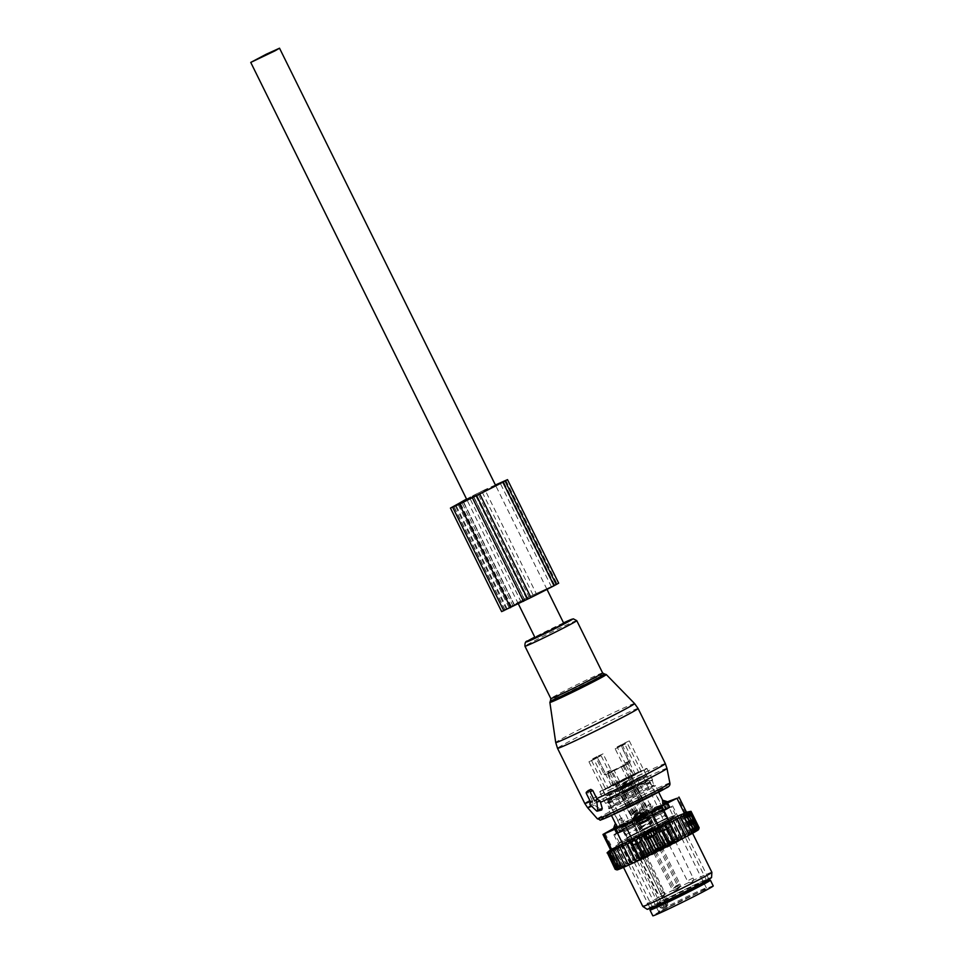 <?xml version="1.0" encoding="UTF-8"?>
<svg xmlns="http://www.w3.org/2000/svg" width="964" height="964" viewBox="0 0 964 964"><rect width="100%" height="100%" fill="white"/><g stroke="black" fill="none" stroke-linecap="round" stroke-linejoin="round"><path stroke-width="0.72" stroke-dasharray="4.82 3.62" d="M590.305 801.47A44.934 1.338 -26.3 0 0 592.33 800.578L592.92 804.145L601.681 809.989M592.294 801.301L590.824 802.518L592.294 801.301M592.33 800.578L588.341 792.492L588.534 790.384M590.944 802.747L592.631 801.156M652.266 852.357L663.22 846.97L652.266 852.357L649.844 847.489L660.798 842.078L649.856 847.464M659.039 849.139L654.568 851.236L659.039 849.139M612.417 771.501L610.525 772.501A1.289 0.988 65.7 0 0 610.525 772.501A1.289 0.988 65.7 0 1 609.079 771.803L601.126 755.704L593.932 759.487L608.139 788.239A26.317 0.783 -26.3 0 0 633.011 776.092A26.317 0.783 -26.3 0 0 635.553 774.791L627.034 778.635L621.346 767.127L612.417 771.501L618.105 783.009L615.888 784.286L627.034 778.635M624.78 764.645A1.289 0.988 65.7 0 0 625.082 763.03L617.117 746.931L629.311 740.894A26.317 0.783 -26.3 0 0 624.323 743.148L638.529 771.911A26.317 0.783 -26.3 0 0 613.67 784.057A26.317 0.783 -26.3 0 0 611.128 785.359L596.909 756.595L603.066 753.824L611.031 769.935A1.289 0.819 -117.7 0 0 612.345 770.742L627.877 763.38C625.202 764.814 624.973 765.03 627.19 764.054L622.961 766.392A1.289 0.819 -117.7 0 0 622.985 766.38L621.346 767.127M627.877 763.38C625.202 764.814 624.973 765.03 627.19 764.054L632.866 775.562L644.012 769.911L633.565 774.887L627.877 763.38M621.997 829.353L634.649 823.099L621.997 829.353L602.669 790.239L613.803 784.588L608.115 773.08L606.501 773.815A1.289 0.819 -117.7 0 1 605.187 772.995L597.222 756.897L591.065 759.668L605.284 788.432A26.317 0.783 -26.3 0 0 599.741 791.733A26.317 0.783 -26.3 0 0 603.151 790.492L613.104 785.262L607.416 773.755C610.104 772.333 610.332 772.104 608.115 773.08C610.332 772.104 610.104 772.333 607.416 773.755L605.537 774.755A1.289 0.988 65.7 0 0 605.537 774.755L610.525 772.501L605.488 774.767A1.289 0.988 65.7 0 1 604.091 774.056L609.079 771.803M612.839 771.092L623.985 765.44L612.839 771.092M651.242 815.098L663.34 809.025L651.242 815.098M602.669 790.239L613.104 785.262M638.951 821.34L647.88 817.147L638.951 821.34M651.375 836.993L646.916 839.09L651.375 836.993M657.918 850.224L653.447 852.321L657.918 850.224M647.892 838.427L655.399 834.896L647.892 838.427M648.001 828.004L640.494 831.534L648.001 828.004M643.518 829.847L651.423 826.124L643.518 829.847M643.844 819.328L635.939 823.039L643.844 819.328M633.963 844.958L640.024 841.921L633.963 844.958M640.506 858.189L646.555 855.152L640.506 858.189M641.711 841.006L631.528 846.115L641.711 841.006M627.733 837.33L637.915 832.221L627.733 837.33M637.71 832.245L626.974 837.632L637.71 832.245M623.202 828.835L633.938 823.461L623.202 828.835M668.426 827.931L662.376 830.968L668.426 827.931M674.969 841.162L668.92 844.199L674.969 841.162M660.689 831.884L670.86 826.775L660.689 831.884M666.136 818.303L655.954 823.413L666.136 818.303M656.159 823.389L666.883 818.002L656.159 823.389M662.135 809.531L651.399 814.917L662.135 809.531M667.172 838.68L642.675 851.345L667.172 838.68L669.594 843.572L666.076 845.621L668.932 844.524L645.085 856.237L669.594 843.572M653.616 834.824L649.146 836.933L653.616 834.824M660.147 848.055L655.689 850.152L660.147 848.055M654.496 834.463L646.989 837.993L654.496 834.463M666.413 904.762L665.582 906.546L667.618 905.461L668.98 903.292L646.229 857.273L646.579 855.719L643.783 857.225A1.289 0.819 -117.7 0 0 643.627 858.695L645.024 857.972A1.289 0.819 -117.7 0 1 645.205 856.478L643.807 857.213A1.289 0.819 -117.7 0 0 643.783 857.225A1.289 1.289 0 0 0 643.229 858.936L666.413 904.762L665.425 906.63A26.643 0.795 153.7 0 1 661.762 908.281L660.123 907.594L637.385 861.575L637.831 859.912L639.216 859.177A1.289 0.819 -117.7 0 1 640.53 859.996L663.28 906.003L667.763 903.991A1.289 0.819 62.3 0 1 667.582 905.473L664.594 906.823A1.289 0.819 -117.7 0 1 663.28 906.003L661.882 906.738L639.144 860.719A1.289 0.819 -117.7 0 0 637.831 859.912A25.353 0.747 -26.3 0 1 648.423 853.514L634.698 861.069L634.42 862.623A26.643 0.795 -26.3 0 0 637.385 861.575L646.229 857.273L645.024 857.972L667.763 903.991L666.377 904.714A1.289 0.819 62.3 0 1 666.196 906.208L667.582 905.473M650.23 825.835L642.735 829.365L650.23 825.835M650.351 825.787L642.446 829.51L650.351 825.787M646.085 817.159L638.18 820.882L646.085 817.159M713.252 885.94A33.704 1 -26.3 0 0 670.655 905.967A33.704 1 -26.3 0 0 652.821 915.8M646.386 817.038L637.457 821.232L646.386 817.038M603.066 753.824L597.222 756.897M593.932 759.487A26.317 0.783 -26.3 0 1 588.932 761.729L596.126 757.957L604.091 774.056M596.126 757.957L601.126 755.704M707.359 881.216A33.704 1 -26.3 0 0 667.811 900.207A33.704 1 -26.3 0 0 652.652 908.257M638.529 771.911L618.129 782.117L619.647 781.515L613.96 770.019M628.986 761.837L621.021 745.738L615.177 748.799L623.142 764.91A1.289 0.819 -117.7 0 1 622.985 766.38L628.829 763.319A1.289 0.819 -117.7 0 0 628.986 761.837L623.142 764.91M622.117 744.678L630.082 760.777A1.289 0.988 65.7 0 1 629.769 762.391M618.105 783.009L608.139 788.239M611.128 785.359L619.647 781.515M596.909 756.595A26.317 0.783 -26.3 0 0 591.065 759.668M613.803 784.588L605.284 788.432M588.932 761.729L603.151 790.492M617.117 746.931L624.323 743.148M615.177 748.799L621.334 746.028L635.553 774.791M621.334 746.028A26.317 0.783 -26.3 0 0 627.178 742.967L641.385 771.718A26.317 0.783 -26.3 0 0 646.928 768.416A26.317 0.783 -26.3 0 0 643.53 769.658L633.565 774.887M621.021 745.738L627.178 742.967M632.866 775.562L641.385 771.718M629.311 740.894L643.53 769.658M619.358 795.553A26.317 0.783 -26.3 0 0 605.428 803.241A26.317 0.783 -26.3 0 0 638.686 787.6A26.317 0.783 -26.3 0 0 652.616 779.912A26.317 0.783 -26.3 0 0 619.358 795.553M658.581 824.401A30.173 0.892 -26.3 0 0 674.547 815.604A30.173 0.892 -26.3 0 0 636.421 833.523A30.173 0.892 -26.3 0 0 620.455 842.331A30.173 0.892 -26.3 0 0 658.581 824.401M635.987 833.703A31.354 0.928 -26.3 0 0 619.394 842.861A31.354 0.928 -26.3 0 0 659.027 824.232A31.354 0.928 -26.3 0 0 675.619 815.074A31.354 0.928 -26.3 0 0 635.987 833.703M648.398 816.87L650.76 815.797L647.916 810.049L645.555 811.122L648.398 816.87L639.277 821.436A26.317 0.783 -26.3 0 0 633.565 824.316A26.317 0.783 -26.3 0 0 620.876 831.101L618.213 832.51L615.369 826.751A5.133 3.35 62.2 0 1 615.707 823.316L615.478 823.545A5.133 4.001 65.8 0 0 615.466 823.557L618.032 825.353L613.815 827.642M622.202 801.313A26.317 0.783 -26.3 0 0 608.272 808.989A26.317 0.783 -26.3 0 0 641.53 793.348A26.317 0.783 -26.3 0 0 655.46 785.672A26.317 0.783 -26.3 0 0 622.202 801.313L608.658 808.663L608.85 807.278A25.04 0.747 -26.3 0 0 640.494 792.396A25.04 0.747 -26.3 0 0 653.737 785.094A25.04 0.747 -26.3 0 0 622.105 799.963A25.04 0.747 -26.3 0 0 608.85 807.278L607.151 803.819A25.04 0.747 -26.3 0 0 638.795 788.95A25.04 0.747 -26.3 0 0 652.038 781.635A25.04 0.747 -26.3 0 0 620.394 796.517A25.04 0.747 -26.3 0 0 607.151 803.819L605.922 803.133C602.126 805.073 622.407 796.071 638.674 787.612L652.23 780.25L653.737 785.094L654.966 785.768C658.761 783.84 638.481 792.842 622.214 801.301M635.818 819.231L638.072 823.81L635.722 824.883L633.481 820.352M638.072 823.81L644.458 820.677L642.193 816.11M644.458 820.677L647.193 819.243L644.964 814.725M666.968 801.53L663.654 802.952L662.666 800.277A5.133 4.001 -114.2 0 1 665.919 801.94L668.763 807.687L669.811 807.278L667.57 802.723M647.193 819.243A26.317 0.783 -26.3 0 0 652.905 816.363A26.317 0.783 -26.3 0 0 665.606 809.579L669.811 807.278M620.876 831.101L618.032 825.353M618.213 832.51L616.659 833.402L617.707 832.98L615.514 828.534M617.707 832.98L619.973 831.968L617.84 827.642M631.721 825.076A31.354 0.928 -26.3 0 0 615.128 834.234A31.354 0.928 -26.3 0 0 654.761 815.604A31.354 0.928 -26.3 0 0 671.354 806.446A31.354 0.928 -26.3 0 0 631.721 825.076M665.606 809.579L663.437 805.193M619.973 831.968A26.317 0.783 -26.3 0 0 635.722 824.883M668.763 807.687L666.498 808.712L663.654 802.952M666.498 808.712A26.317 0.783 -26.3 0 0 650.76 815.797M645.555 811.122L636.433 815.689L639.445 810.845L642.349 809.423A5.133 3.892 -114.3 0 1 645.555 811.122M647.916 810.049L642.349 809.423M639.277 821.436L636.433 815.689M645.265 818.123L636.336 822.316L645.265 818.123M640.373 820.135L648.278 816.412L640.373 820.135M649.23 826.871L641.325 830.594L649.23 826.871M644.747 828.715L652.254 825.184L644.747 828.715M653.375 835.547L645.88 839.078L653.375 835.547M649.905 836.981L654.363 834.884L649.905 836.981M636.855 815.677L635.698 814.942L634.914 811.977L637.71 812.965L636.855 815.677L634.228 817.05L632.276 815.628L632.288 813.363L634.698 814.544L634.228 817.05M633.252 788.54L621.298 794.493L633.252 788.54M638.746 815.833L641.867 814.387L638.746 815.833M630.974 783.949L619.021 789.89L630.974 783.949M628.13 778.189L616.177 784.142L628.13 778.189M621.31 781.442L617.804 783.346L620.479 785.13L626.431 782.19L626.636 778.972L623.13 780.864C616.948 783.853 616.333 784.045 621.31 781.442L626.636 778.972M643.301 835.896L652.977 831.089L643.301 835.896M652.592 829.088L641.771 834.475L652.592 829.088M652.026 829.377L642.349 834.197L652.026 829.377M639.602 828.425L649.29 823.605L639.602 828.425M648.603 820.328L637.216 825.991L648.603 820.328M647.76 820.75L638.084 825.57L647.76 820.75M652.315 807.555L651.158 806.82L650.375 803.856L653.17 804.844L652.315 807.555L649.7 808.929L647.736 807.507L647.76 805.241L650.17 806.422L649.7 808.929M648.712 780.418L636.758 786.371L648.712 780.418M654.207 807.712L657.327 806.266L654.207 807.712M646.434 775.815L634.481 781.768L646.434 775.815M643.591 770.067L631.637 776.02L643.591 770.067M636.77 773.321L633.264 775.225L635.939 776.996L641.891 774.056L642.096 770.851L638.59 772.742C632.408 775.731 631.806 775.924 636.77 773.321L642.096 770.851M658.761 827.775L668.45 822.955L658.761 827.775M668.052 820.966L657.231 826.353L668.052 820.966M667.486 821.256L657.809 826.076L667.486 821.256M655.074 820.304L664.75 815.484L655.074 820.304M664.063 812.206L652.676 817.87L664.063 812.206M663.22 812.628L653.544 817.436L663.22 812.628M639.096 813.508L637.939 812.785L637.156 809.82L639.951 810.796L639.096 813.508L636.469 814.893L634.505 813.471L634.529 811.194L636.939 812.375L636.469 814.893M635.493 786.383L623.527 792.336L635.493 786.383M640.976 813.676L644.109 812.23L640.976 813.676M633.215 781.78L621.262 787.733L633.215 781.78M630.372 776.032L618.418 781.985L630.372 776.032M623.551 779.286L620.045 781.177L622.72 782.961L628.661 780.021L628.877 776.815L625.371 778.707C619.189 781.696 618.575 781.888 623.551 779.286L628.877 776.815M645.543 833.74L655.219 828.919L645.543 833.74M654.821 826.931L644.012 832.318L654.821 826.931M654.255 827.208L644.579 832.028L654.255 827.208M641.843 826.256L651.519 821.436L641.843 826.256M650.845 818.159L639.457 823.834L650.845 818.159M650.001 818.581L640.313 823.401L650.001 818.581M623.636 821.629L622.467 820.906L621.696 817.942L624.479 818.918L623.636 821.629L621.009 823.015L619.045 821.593L619.069 819.316L621.479 820.497L621.009 823.015M620.021 794.505L608.067 800.457L620.021 794.505M625.516 821.798L628.636 820.352L625.516 821.798M617.755 789.902L605.79 795.854L617.755 789.902M614.912 784.154L602.946 790.106L614.912 784.154M608.079 787.407L604.573 789.299L607.248 791.083L613.2 788.142L613.405 784.937L609.899 786.829C603.717 789.817 603.115 790.01 608.079 787.407L613.405 784.937M630.07 841.861L639.759 837.041L630.07 841.861M639.361 835.053L628.54 840.439L639.361 835.053M638.795 835.33L629.118 840.15L638.795 835.33M626.383 834.378L636.059 829.558L626.383 834.378M635.372 826.281L623.997 831.956L635.372 826.281M634.529 826.702L624.853 831.522L634.529 826.702M637.975 814.592L636.818 813.869L636.035 810.893L638.831 811.881L637.975 814.592L635.348 815.966L633.396 814.556L633.408 812.278L635.818 813.459L635.348 815.966M634.372 787.468L622.407 793.42L634.372 787.468M639.867 814.761L642.988 813.303L639.867 814.761M632.095 782.864L620.141 788.817L632.095 782.864M629.251 777.105L617.297 783.057L629.251 777.105M622.431 780.37L618.924 782.262L621.599 784.045L627.552 781.105L627.757 777.9L624.25 779.78C618.069 782.78 617.454 782.973 622.431 780.37L627.757 777.9M644.422 834.824L654.098 830.004L644.422 834.824M653.7 828.016L642.892 833.402L653.7 828.016M653.146 828.293L643.458 833.113L653.146 828.293M640.723 827.341L650.399 822.521L640.723 827.341M649.724 819.243L638.337 824.907L649.724 819.243M648.88 819.665L639.204 824.485L648.88 819.665M616.526 848.212L625.371 866.576M626.19 864.286A45.573 1.35 153.7 0 1 627.805 863.431L625.781 862.985L626.046 864.443L622.816 864.588L623.069 866.058L620.334 865.961L620.575 867.431L618.346 867.106L618.563 868.552L616.852 867.986L616.852 868.998L615.165 869.299L616.177 869.636L607.645 852.381M623.069 866.058L614.128 847.971L620.479 844.392L621.093 844.777L624.154 842.44L633.167 860.659L631.312 861.563A45.573 1.35 153.7 0 0 629.637 862.455L627.805 863.431M633.167 860.659L633.372 860.491A45.573 1.35 153.7 0 1 635.071 859.611L637.312 858.454A45.573 1.35 153.7 0 1 639.132 857.514L641.506 856.297A45.573 1.35 153.7 0 1 643.434 855.321L645.928 854.056A45.573 1.35 153.7 0 1 647.929 853.056L650.507 851.766A45.573 1.35 153.7 0 1 652.556 850.742L650.784 850.14L642.675 833.74L640.482 834.101L637.951 836.113L646.049 852.513L645.928 854.056M649.531 829.606L658.533 847.826L659.882 847.115A45.573 1.35 153.7 0 1 661.943 846.091L663.075 845.597L654.074 827.377L652.327 828.968L644.988 831.848L653.99 850.067L652.556 850.742M653.99 850.067L655.171 849.429A45.573 1.35 153.7 0 1 657.243 848.404L655.604 847.754L647.495 831.342M658.533 847.826L657.243 848.404M663.075 845.597L664.558 844.826A45.573 1.35 153.7 0 1 666.594 843.825L665.232 843.018L657.123 826.618L654.074 827.377M688.031 811.989L696.924 829.968L698.008 827.992L698.237 829.45L689.911 811.592L677.812 816.11L678.282 816.58L658.533 825.208L667.534 843.428L666.594 843.825M667.534 843.428L669.136 842.596A45.573 1.35 153.7 0 1 671.113 841.644L669.908 840.753L661.81 824.353M696.924 829.968L697.02 829.859A45.573 1.35 153.7 0 0 695.996 830.257L695.237 830.558A45.573 1.35 153.7 0 0 694.08 831.04L692.923 831.534A45.573 1.35 153.7 0 0 691.622 832.101L690.104 832.776A45.573 1.35 153.7 0 0 688.67 833.414L686.886 834.221A45.573 1.35 153.7 0 0 685.392 834.908L683.404 835.824A45.573 1.35 153.7 0 0 681.753 836.595L679.584 837.62A45.573 1.35 153.7 0 0 677.8 838.451L675.463 839.56A45.573 1.35 153.7 0 0 673.571 840.463L671.113 841.644M697.37 829.739A45.573 1.35 153.7 0 1 698.599 829.522M613.731 849.501L622.551 867.817M611.441 850.573L620.238 868.793M609.67 851.405L618.454 869.48M616.912 869.889A45.573 1.35 153.7 0 1 620.117 867.66M620.671 867.335A45.573 1.35 153.7 0 1 622.166 866.491M623.202 865.913A45.573 1.35 153.7 0 1 623.503 865.744A45.573 1.35 153.7 0 1 624.732 865.082M686.657 836.089A38.512 1.145 153.7 0 1 648.145 855.634A38.512 1.145 153.7 0 1 623.214 866.744A38.512 1.145 153.7 0 1 628.817 863.262A38.512 1.145 153.7 0 1 667.329 843.717A38.512 1.145 153.7 0 1 692.26 832.607A38.512 1.145 153.7 0 1 686.657 836.089M629.637 862.455L629.203 861.177L631.312 861.563M621.093 844.777L629.203 861.177M624.154 842.44L633.372 860.491M635.071 859.611L632.986 859.189M636.891 858.731L627.877 840.512L624.877 842.789M627.877 840.512L628.986 840.668L637.312 858.454M639.132 857.514L637.096 857.068M640.879 856.671L631.878 838.451L628.986 840.668M631.878 838.451L633.36 838.427L641.506 856.297M643.434 855.321L641.47 854.839M645.109 854.526L636.095 836.306L633.36 838.427M636.095 836.306L637.951 836.113M647.929 853.056L646.049 852.513M640.482 834.101L649.495 852.321M650.507 851.766L650.784 850.14M655.171 849.429L655.604 847.754M652.327 828.968L660.436 845.368L659.882 847.115M661.943 846.091L660.436 845.368M664.558 844.826L665.232 843.018M669.136 842.596L669.908 840.753M673.571 840.463L674.426 838.584L675.463 839.56M677.8 838.451L678.716 836.559L679.584 837.62M681.753 836.595L682.717 834.679L683.404 835.824M685.392 834.908L686.38 832.98L686.886 834.221M688.67 833.414L689.658 831.498L690.104 832.776M691.622 832.101L692.501 830.245L692.923 831.534M695.237 830.558L694.851 829.233L694.08 831.04M697.02 829.859L696.683 828.486L695.996 830.257M698.237 829.45L699.165 827.751M690.742 811.411L698.828 827.751M690.296 811.495L698.828 828.763M608.404 852.019L617.213 869.853M607.368 852.513L615.839 868.648M616.852 868.998L608.32 851.73L616.852 867.986M618.563 868.552L609.754 850.718L618.346 867.106M667.148 801.879L630.396 819.641L637.831 834.691L673.824 817.231L686.476 812.206M667.823 808.796A32.74 0.976 153.7 0 1 635.083 825.401A32.74 0.976 153.7 0 1 613.887 834.848A32.74 0.976 153.7 0 1 618.647 831.884A32.74 0.976 153.7 0 1 651.399 815.267A32.74 0.976 153.7 0 1 672.583 805.832A32.74 0.976 153.7 0 1 667.823 808.796M626.901 829.185L616.394 833.535L630.372 825.823L670.076 807.145L626.901 829.185L624.624 824.582M703.925 881.843A32.74 0.976 153.7 0 1 671.185 898.46A32.74 0.976 153.7 0 1 649.989 907.895A32.74 0.976 153.7 0 1 654.761 904.943A32.74 0.976 153.7 0 1 687.501 888.326A32.74 0.976 153.7 0 1 708.697 878.891A32.74 0.976 153.7 0 1 703.925 881.843M647.157 909.317A35.921 1.06 153.7 0 1 652.363 906.064A35.921 1.06 153.7 0 1 688.561 887.699A35.921 1.06 153.7 0 1 711.553 877.493M616.719 833.294L614.357 828.751M614.454 828.691L618.093 826.51L620.37 831.113M622.057 830.197L619.78 825.594L618.093 826.51M619.78 825.594L628.106 821.22L630.372 825.823M633.071 824.449L630.793 819.846L628.106 821.22M630.793 819.846L641.554 814.46L643.832 819.063M646.796 817.605L644.53 813.001L641.554 814.46M644.53 813.001L654.845 808.037L657.123 812.64M659.581 811.495L657.303 806.892L654.845 808.037M657.303 806.892L664.425 803.687L666.702 808.278M667.98 807.748L665.702 803.145L664.425 803.687M665.702 803.145L667.51 802.614M630.396 819.641L614.092 828.197M637.831 834.691L627.444 839.993L620.009 824.955M711.878 872.3A38.512 1.145 -26.3 0 0 686.946 883.398A38.512 1.145 -26.3 0 0 648.423 902.943A38.512 1.145 -26.3 0 0 642.819 906.425M686.549 812.363L685.284 812.459L677.849 797.421M627.444 839.993L619.141 843.705L611.513 849.091M609.754 850.718L608.754 851.586M689.911 811.592L698.008 827.992M658.533 825.208L657.123 826.618M644.988 831.848L642.675 833.74M617.671 846.585L625.781 862.985M617.068 846.271L626.046 864.443M614.719 848.187L622.816 864.588M614.128 847.971L612.224 849.561L620.334 865.961M612.224 849.561L620.575 867.431M611.682 849.453L610.236 850.694M619.659 846.802L628.661 865.021M688.585 812.086L696.683 828.486M686.163 812.616L695.092 830.703M686.742 812.833L694.851 829.233M683.789 813.532L692.767 831.691M684.404 813.833L692.501 830.245M680.946 814.713L689.947 832.932M681.548 815.098L689.658 831.498M677.812 816.11L686.814 834.33M678.282 816.58L686.38 832.98M674.535 817.605L683.536 835.824M674.619 818.279L682.717 834.679M670.92 819.292L679.933 837.511M670.607 820.147L678.716 836.559M667.016 821.135L676.029 839.355M666.329 822.184L674.426 838.584M662.871 823.111L671.872 841.331M620.479 844.392L629.48 862.599M558.686 583.172L524.151 599.186A46.537 1.386 -26.3 0 0 510.86 606.549L501.617 611.61M524.151 599.186L472.987 495.653A46.537 1.386 -26.3 0 0 466.564 499.075M472.987 495.653L484.904 489.724L536.08 593.27M502.847 482L553.963 585.437L554.662 585.16L551.468 586.883A42.042 1.253 -26.3 0 1 527.947 598.837L514.186 605.043A42.042 1.253 -26.3 0 1 526.778 598.017L528.959 596.861L477.783 493.327L475.601 494.472A42.042 1.253 -26.3 0 0 466.672 499.304M524.862 600.439L505.064 609.911L524.994 600.391L473.698 496.93M495.4 485L484.904 489.724M495.496 485.181L477.783 493.327M553.963 585.437L528.959 596.861M563.807 623.407L535.032 637.626M634.589 703.563A43.995 1.301 -26.3 0 0 601.813 718.349A43.995 1.301 -26.3 0 0 558.289 740.75A43.995 1.301 -26.3 0 0 555.722 742.545M638.084 708.492A44.934 1.338 -26.3 0 0 604.789 723.482A44.934 1.338 -26.3 0 0 560.144 746.461A44.934 1.338 -26.3 0 0 557.517 748.305M549.878 702.419A31.451 0.928 153.7 0 1 551.709 701.129A31.451 0.928 153.7 0 1 582.834 685.115A31.451 0.928 153.7 0 1 606.272 674.547M604.464 673.981A30.221 0.892 -26.3 0 0 581.003 684.681A30.221 0.892 -26.3 0 0 552.203 699.527A30.221 0.892 -26.3 0 0 550.516 700.635M665.341 763.645A44.934 1.338 -26.3 0 0 632.047 778.647A44.934 1.338 -26.3 0 0 587.401 801.614A44.934 1.338 -26.3 0 0 584.774 803.458M602.608 672.944A28.884 0.856 -26.3 0 0 581.208 682.584A28.884 0.856 -26.3 0 0 552.505 697.358A28.884 0.856 -26.3 0 0 550.818 698.539M666.968 768.416A44.272 1.313 -26.3 0 0 634.3 783.105A44.272 1.313 -26.3 0 0 590.161 805.82A44.272 1.313 -26.3 0 0 587.582 807.651M576.761 620.647A28.884 0.856 -26.3 0 0 555.36 630.287A28.884 0.856 -26.3 0 0 526.657 645.049A28.884 0.856 -26.3 0 0 524.97 646.241M669.884 783.057A40.416 1.193 -26.3 0 0 640.084 796.469A40.416 1.193 -26.3 0 0 599.789 817.195A40.416 1.193 -26.3 0 0 597.439 818.87M563.542 622.877A25.63 0.759 -26.3 0 0 534.779 637.096L563.542 622.877M665.979 788.082A37.307 1.109 -26.3 0 0 646.591 796.059A37.307 1.109 -26.3 0 0 603.44 818.087M591.643 806.253A44.272 1.313 -26.3 0 0 594.186 805.157M596.427 810.82L599.982 809.483M590.426 805.097L592.92 804.145M586.389 793.541L588.341 792.492M612.345 770.742L606.501 773.815M646.82 849.368L649.242 854.261M662.063 841.897L664.473 846.79M665.991 839.837L668.401 844.717M663.81 840.198L666.232 845.091M648.579 847.669L651.001 852.562M644.651 849.742L647.073 854.622M643.458 850.887L645.88 855.779M645.205 856.478L639.216 859.177M664.594 906.823L663.208 907.558A1.289 0.819 62.3 0 1 661.882 906.738L660.123 907.594M643.627 858.695L665.967 904.943L643.627 858.695M643.675 858.743L643.807 857.213A25.353 0.747 -26.3 0 0 667.052 845.838A25.353 0.747 -26.3 0 0 678.475 839.09A25.353 0.747 -26.3 0 0 648.423 853.514L680.367 838.391L682.187 839.017A26.643 0.795 -26.3 0 0 648.519 854.851A26.643 0.795 -26.3 0 0 634.42 862.623L658.593 911.522A26.643 0.795 -26.3 0 0 692.26 895.689A26.643 0.795 -26.3 0 0 706.347 887.916A26.643 0.795 -26.3 0 0 672.679 903.75A26.643 0.795 -26.3 0 0 658.593 911.522L658.4 912.896L672.8 905.088C688.73 896.833 709.576 887.338 707.564 888.603L706.347 887.916L682.187 839.017A26.643 0.795 -26.3 0 1 668.088 846.802A26.643 0.795 -26.3 0 1 643.675 858.743M663.208 907.558L661.762 908.281M665.425 906.63L666.196 906.208M672.776 905.088A27.92 0.831 -26.3 0 0 660.195 912.522A27.92 0.831 -26.3 0 0 693.297 896.653A27.92 0.831 -26.3 0 0 705.877 889.218A27.92 0.831 -26.3 0 0 672.776 905.088M611.031 769.935L605.187 772.995M628.576 777.141L622.889 765.633M625.082 763.03L630.082 760.777M703.853 882.867A31.451 0.928 -26.3 0 0 668.642 899.87A31.451 0.928 -26.3 0 0 652.471 908.618M706.672 880.602A30.173 0.892 -26.3 0 0 668.546 898.532A30.173 0.892 -26.3 0 0 652.58 907.329L620.455 842.331M668.269 808.169L666.028 803.651M642.024 820.003L639.18 814.243A5.133 3.205 62.3 0 1 639.445 810.845M646.326 815.002L634.372 820.954L646.326 815.002M632.685 788.829L621.985 794.191L632.685 788.829M622.262 793.336L631.938 788.516L622.262 793.336M620.563 789.89L630.239 785.07L620.563 789.89M619.707 789.588L630.408 784.226L619.707 789.588M677.632 886.157L671.932 888.989L677.632 886.157M653.182 836.692L647.483 839.524L653.182 836.692M653.459 835.836L646.699 839.222L653.459 835.836M654.303 835.414L645.856 839.644L654.303 835.414M645.012 839.355L654.689 834.535L645.012 839.355M636.192 821.521L645.868 816.701L636.192 821.521M635.348 821.232L646.049 815.857L635.348 821.232M624.696 784.925L621.575 786.371L624.696 784.925M634.83 813.194L620.479 785.13L626.431 782.19L641.867 814.387L640.048 817.219L636.686 816.954L635.698 814.942M661.786 806.88L649.832 812.833L661.786 806.88M648.145 780.707L637.445 786.07L648.145 780.707M637.722 785.214L647.41 780.394L637.722 785.214M636.023 781.756L645.699 776.948L636.023 781.756M635.18 781.467L645.88 776.104L635.18 781.467M693.092 878.035L687.392 880.867L693.092 878.035M668.642 828.57L662.955 831.402L668.642 828.57M668.92 827.715L662.16 831.101L668.92 827.715M669.763 827.281L661.316 831.522L669.763 827.281M660.473 831.233L670.149 826.413L660.473 831.233M651.664 813.399L661.34 808.579L651.664 813.399M650.808 813.11L661.509 807.736L650.808 813.11M640.156 776.803L637.035 778.249L640.156 776.803M650.302 805.073L635.939 776.996L641.891 774.056L657.327 806.266L655.508 809.097L652.158 808.832L651.158 806.82M648.567 812.845L636.614 818.798L648.567 812.845M634.927 786.66L624.226 792.034L634.927 786.66M624.503 791.167L634.179 786.359L624.503 791.167M622.792 787.721L632.48 782.901L622.792 787.721M621.949 787.431L632.649 782.057L621.949 787.431M679.861 884L674.173 886.832L679.861 884M655.412 834.523L649.724 837.355L655.412 834.523M655.701 833.667L648.941 837.053L655.701 833.667M656.544 833.245L648.097 837.487L656.544 833.245M647.242 837.186L656.918 832.366L647.242 837.186M638.433 819.352L648.109 814.544L638.433 819.352M637.59 819.063L648.29 813.7L637.59 819.063M626.937 782.756L623.816 784.202L626.937 782.756M637.071 811.037L622.72 782.961L628.661 780.021L644.109 812.23M633.095 820.966L621.141 826.919L633.095 820.966M619.466 794.782L608.766 800.156L619.466 794.782M609.043 799.289L618.719 794.481L609.043 799.289M607.332 795.842L617.008 791.022L607.332 795.842M606.489 795.553L617.189 790.179L606.489 795.553M664.401 892.122L658.713 894.954L664.401 892.122M639.951 842.644L634.264 845.488L639.951 842.644M640.229 841.789L633.469 845.175L640.229 841.789M641.072 841.367L632.625 845.609L641.072 841.367M631.781 845.308L641.458 840.488L631.781 845.308M622.973 827.474L632.649 822.666L622.973 827.474M622.117 827.184L632.818 821.822L622.117 827.184M611.477 790.878L608.344 792.324L611.477 790.878M621.611 819.159L607.248 791.083L613.2 788.142L628.636 820.352L626.817 823.184L623.467 822.907L622.467 820.906M647.447 813.917L635.493 819.87L647.447 813.917M633.806 787.745L623.106 793.107L633.806 787.745M623.383 792.251L633.059 787.431L623.383 792.251M621.684 788.805L631.36 783.985L621.684 788.805M620.828 788.504L631.528 783.142L620.828 788.504M678.752 885.073L673.053 887.904L678.752 885.073M654.303 835.607L648.603 838.439L654.303 835.607M654.58 834.752L647.82 838.138L654.58 834.752M655.424 834.33L646.977 838.56L655.424 834.33M646.121 838.27L655.809 833.45L646.121 838.27M637.312 820.436L646.989 815.616L637.312 820.436M636.469 820.147L647.169 814.785L636.469 820.147M625.817 783.84L622.696 785.286L625.817 783.84M635.951 812.122L621.599 784.045L627.552 781.105L642.988 813.303L641.168 816.146L637.807 815.869L636.818 813.869M656.894 806.639L664.329 821.677M666.389 802.193L673.824 817.231M619.78 832.39L617.502 827.799M618.49 832.932L616.225 828.329M614.213 828.919L616.49 833.523M667.739 802.614L669.98 807.157M669.751 807.386L667.474 802.783M663.835 804.964L666.1 809.567M664.413 810.483L662.148 805.88M653.821 810.254L656.098 814.857M653.411 816.231L651.134 811.628M640.373 817.014L642.651 821.617M639.674 823.075L637.397 818.472M627.082 823.437L629.347 828.04M604.97 833.185L612.405 848.236M504.835 609.754L453.658 506.221M509.016 607.561L457.852 504.027M510.86 606.549L459.683 503.003M526.344 598.042L475.168 494.508M526.778 598.017L475.601 494.472M514.198 605.031L463.033 501.497L514.186 605.043M514.463 604.934L463.286 501.401M527.043 599.271L475.867 495.725M527.947 598.837L476.77 495.291M551.468 586.883L500.292 483.35M553.649 585.738L502.473 482.205M511.39 606.513L460.467 503.485M524.79 600.5L473.625 496.966M521.295 602.343L470.119 498.81M513.185 606.32L462.009 502.786M506.449 609.356L455.273 505.823M507.076 608.742L456.044 505.473M510.583 606.91L459.647 503.859M505.859 480.289L557.023 583.822M533.02 594.872L481.843 491.339M663.34 809.025L644.012 769.911M650.688 815.279L625.672 764.657M634.649 823.099L609.634 772.477M635.216 823.401L615.888 784.286M659.786 849.188L653.243 835.957M653.447 852.321L646.916 839.09M655.399 834.896L651.134 826.269M644.759 840.162L640.494 831.534M651.423 826.124L647.157 817.496M640.204 831.667L635.939 823.039M647.88 817.147L628.552 778.032M646.555 855.152L640.024 841.921M640.229 858.285L633.685 845.054M642.181 840.849L637.915 832.221M631.528 846.115L627.263 837.487M638.204 832.089L633.938 823.461M626.974 837.632L622.708 829.004M668.92 844.199L662.376 830.968M675.246 841.066L668.703 827.835M660.22 832.04L655.954 823.413M670.86 826.775L666.606 818.147M655.665 823.545L651.399 814.917M666.883 818.002L662.63 809.374M660.798 842.078L663.22 846.97M666.51 839.632L668.932 844.524M663.654 840.729L666.076 845.621M667.968 838.222L670.39 843.114M644.121 849.947L646.543 854.827M646.989 848.838L649.399 853.73M642.675 851.345L645.085 856.237M662.015 847.031L655.484 833.8M655.689 850.152L649.146 836.933M657.641 832.727L653.375 824.1M646.989 837.993L642.735 829.365M653.664 823.967L649.399 815.339M642.446 829.51L638.18 820.882M650.122 814.978L630.781 775.863M637.457 821.232L618.129 782.117M605.428 803.241L599.741 791.733M652.399 908.691L668.654 899.87C688.32 889.639 712.529 878.915 707.865 881.277M652.616 779.912L646.928 768.416M706.648 880.542L674.547 815.604M616.659 833.402L614.417 828.859M619.394 842.861L615.128 834.234M675.619 815.074L671.354 806.446M611.465 815.448L608.272 808.989M658.653 792.131L655.46 785.672M636.336 822.316L611.321 771.694M649.001 816.062L623.985 765.44M652.544 825.039L648.278 816.412M641.325 830.594L637.059 821.967M656.52 833.812L652.254 825.184M645.88 839.078L641.614 830.45M660.906 848.115L654.363 834.884M654.568 851.236L648.037 838.005M634.914 811.977L632.288 813.363M633.384 788.528L646.458 814.978C648.555 815.315 641.506 818.291 635.252 821.268L634.372 820.954L621.298 794.493M632.601 788.865L622.021 794.095L619.78 789.564L630.372 784.322L632.601 788.865M628.263 778.165L631.107 783.925M616.177 784.142L619.021 789.89M675.788 890.628A3.205 3.205 0 0 0 677.692 886.145L653.399 835.921L646.784 839.186L671.932 888.989A3.205 3.205 0 0 0 675.788 890.628M652.7 829.076L654.689 834.535C657.52 834.571 648.049 838.523 645.772 839.68L641.771 834.475M637.216 825.991L639.506 828.438L642.349 834.197M648.724 820.304L649.29 823.605L652.122 829.353M647.868 820.726L646.013 815.966L635.421 821.195L638.084 825.57M650.375 803.856L647.76 805.241M648.844 780.406L661.919 806.856C664.027 807.193 656.978 810.17 650.724 813.146L649.832 812.833L636.758 786.371M648.061 780.744L637.493 785.973L635.252 781.442L645.832 776.201L648.061 780.744M643.723 770.043L646.567 775.803M631.637 776.02L634.481 781.768M691.248 882.506A3.205 3.205 0 0 0 693.152 878.023L668.859 827.799L662.244 831.064L687.392 880.867A3.205 3.205 0 0 0 691.248 882.506M668.173 820.954L670.149 826.413C672.98 826.449 663.509 830.402 661.232 831.558L657.231 826.353M652.676 817.87L654.966 820.316L657.809 826.076M664.196 812.182L664.75 815.484L667.594 821.232M663.328 812.604L661.473 807.844L650.881 813.074L653.544 817.436M637.156 809.82L634.529 811.194M635.613 786.359L648.688 812.821C650.796 813.146 643.747 816.122 637.493 819.099L636.614 818.798L623.527 792.336M644.097 812.23L642.277 815.062L638.927 814.785L637.939 812.785M634.83 786.696L624.262 791.926L622.021 787.395L632.613 782.166L634.83 786.696M630.504 776.008L633.336 781.756M618.418 781.985L621.262 787.733M678.029 888.471A3.205 3.205 0 0 0 679.921 883.988L655.628 833.752L649.025 837.017L674.173 886.832A3.205 3.205 0 0 0 678.029 888.471M654.942 826.907L656.918 832.366C659.75 832.402 650.29 836.366 648.001 837.523L644.012 832.318M639.457 823.834L641.735 826.281L644.579 832.028M650.965 818.135L651.519 821.449L654.363 827.196M650.098 818.569L648.242 813.797L637.662 819.039L640.313 823.401M621.696 817.942L619.069 819.316M620.153 794.481L633.228 820.942C635.336 821.268 628.287 824.244 622.033 827.22L621.141 826.919L608.067 800.457M619.37 794.818L608.802 800.048L606.561 795.517L617.153 790.287L619.37 794.818M615.032 784.13L617.876 789.878M602.946 790.106L605.79 795.854M662.557 896.592A3.205 3.205 0 0 0 664.461 892.11L640.168 841.873L633.565 845.139L658.713 894.954A3.205 3.205 0 0 0 662.557 896.592M639.481 835.029L641.458 840.488C644.289 840.524 634.83 844.488 632.541 845.645L628.54 840.439M623.997 831.956L626.275 834.402L629.118 840.15M635.505 826.269L636.059 829.57L638.903 835.318M634.637 826.69L632.782 821.918L622.19 827.16L624.853 831.522M636.035 810.893L633.408 812.278M634.493 787.443L647.579 813.905C649.676 814.231 642.626 817.207 636.373 820.183L635.493 819.87L622.407 793.42M633.71 787.781L623.142 793.011L620.9 788.48L631.492 783.25L633.71 787.781M629.384 777.092L632.227 782.84M617.297 783.057L620.141 788.817M676.909 889.543A3.205 3.205 0 0 0 678.813 885.06L654.52 834.836L647.904 838.102L673.053 887.904A3.205 3.205 0 0 0 676.909 889.543M653.821 827.992L655.809 833.45C658.641 833.486 649.17 837.451 646.88 838.596L642.892 833.402M638.337 824.907L640.626 827.365L643.458 833.113M649.844 819.219L650.399 822.521L653.243 828.281M648.977 819.653L647.133 814.881L636.541 820.111L639.204 824.485M613.887 834.848L649.989 907.895M672.583 805.832L708.697 878.891M616.394 833.535L614.116 828.932M670.076 807.145L667.811 802.542M692.26 832.607L692.562 833.221M623.214 866.744L623.527 867.383M524.994 600.391L473.818 496.846M505.064 609.911L453.899 506.365M554.662 585.16L503.485 481.626M518.391 603.958L466.901 499.762M546.998 589.39L495.761 485.711"/><path stroke-width="1.45" d="M597.716 810.242L596.897 802.169A1.289 0.819 -117.7 0 0 595.403 800.735L594.68 801.06L590.137 791.866A1.289 0.819 -117.7 0 0 588.811 791.046L586.57 792.059A1.289 0.819 -117.7 0 0 586.389 793.541L590.944 802.747L590.221 803.072A1.289 0.819 -117.7 0 0 590.426 805.097L596.427 810.82A1.289 0.819 -117.7 0 0 597.716 810.242L602.271 808.447L600.114 800.903L597.065 799.156L592.776 790.492L590.775 789.371L588.221 790.649M597.27 811.134L601.681 809.989L602.271 808.447M594.68 801.06L597.065 799.156M652.652 908.257A33.704 1 -26.3 0 0 649.989 910.052L652.821 915.8A33.704 1 -26.3 0 0 695.418 895.773A33.704 1 -26.3 0 0 713.252 885.94L710.408 880.18A33.704 1 -26.3 0 0 707.359 881.216M649.989 910.052A33.704 1 -26.3 0 0 692.574 890.025A33.704 1 -26.3 0 0 710.408 880.18M633.481 820.352L632.878 819.123L644.35 813.496L638.686 812.965A5.133 3.205 62.3 0 1 641.614 814.929L642.193 816.11M632.878 819.123L635.782 814.387L638.686 812.965M615.514 828.534L614.863 827.233L617.129 826.22L615.478 823.545A5.133 4.001 65.8 0 0 614.863 827.233L613.815 827.654L615.454 823.256M611.465 815.448L615.478 823.545M644.964 814.725L644.35 813.496M663.437 805.193L662.762 803.819L666.968 801.53L667.57 802.723M617.84 827.642L617.129 826.22M662.762 803.819L662.666 800.277M624.672 865.552L626.805 865.937A45.573 1.35 -26.3 0 1 625.371 866.576L616.526 848.212L613.719 850.405L621.828 866.805L623.853 867.251A45.573 1.35 153.7 0 1 622.551 867.817L621.828 866.805M699.105 828.016L698.599 829.522A45.573 1.35 153.7 0 1 695.357 831.691L694.803 832.016A45.573 1.35 153.7 0 1 693.309 832.86L692.273 833.438A45.573 1.35 153.7 0 1 691.959 833.595A45.573 1.35 153.7 0 1 690.742 834.27L689.272 835.065A45.573 1.35 153.7 0 1 687.669 835.921L685.838 836.897A45.573 1.35 153.7 0 1 684.163 837.776L682.102 838.861A45.573 1.35 153.7 0 1 680.403 839.74L678.162 840.897A45.573 1.35 153.7 0 1 676.342 841.837L673.957 843.054A45.573 1.35 153.7 0 1 672.041 844.03L669.546 845.295A45.573 1.35 153.7 0 1 667.546 846.296L664.967 847.585A45.573 1.35 153.7 0 1 662.919 848.609L663.557 846.91L655.448 830.498L656.978 828.811L660.171 828.124L668.281 844.536L669.546 845.295M647.929 833.306L656.942 851.525L655.592 852.236A45.573 1.35 153.7 0 1 653.52 853.248L652.399 853.755L643.398 835.535L645.796 835.282L652.483 831.052L661.485 849.272L662.919 848.609M661.485 849.272L660.304 849.911A45.573 1.35 153.7 0 1 658.219 850.947L658.737 849.296L650.628 832.896M656.942 851.525L658.219 850.947M652.399 853.755L650.917 854.526A45.573 1.35 153.7 0 1 648.88 855.514L649.109 854.02L641 837.62L643.398 835.535M630.07 864.443L627.95 864.057L628.588 865.118A45.573 1.35 153.7 0 0 630.07 864.443L632.071 863.515A45.573 1.35 153.7 0 0 633.71 862.756L635.891 861.732A45.573 1.35 153.7 0 0 637.674 860.888L640.012 859.792A45.573 1.35 153.7 0 0 641.904 858.888L643.603 858.02L634.589 839.801L636.312 839.885L638.927 837.704L647.929 855.924L648.88 855.514M647.929 855.924L646.338 856.755A45.573 1.35 153.7 0 1 644.35 857.707L644.422 856.297L636.312 839.885M643.603 858.02L644.35 857.707M626.805 865.937L628.552 865.07M625.335 866.516L623.853 867.251M622.515 867.757L621.394 868.311A45.573 1.35 153.7 0 1 620.238 868.793L611.381 851.417L613.731 849.501L613.719 850.405M620.201 868.745L619.478 869.094A45.573 1.35 153.7 0 1 618.454 869.48L609.537 852.152L611.441 850.573L611.381 851.417M618.418 869.456L618.105 869.612A45.573 1.35 153.7 0 1 616.912 869.889L616.08 869.612M695.357 831.691L695.996 829.944L696.888 830.751L697.478 829.064L698.153 829.414L698.936 828.293M694.899 831.92L686.019 813.941L687.886 813.544L695.996 829.944M694.803 832.016L693.996 831.089L693.309 832.86M692.405 833.294L683.476 815.219L685.886 814.688L693.996 831.089M692.273 833.438L691.513 832.462L690.742 834.27M689.429 834.908L680.451 816.749L683.404 816.062L691.513 832.462M689.272 835.065L688.561 834.065L687.669 835.921M685.994 836.752L676.993 818.532L680.451 817.653L688.561 834.065M685.838 836.897L685.139 835.872L684.163 837.776M682.307 838.68L673.306 820.46L677.029 819.472L685.139 835.872M673.306 820.46L682.102 838.861M680.403 839.74L681.355 837.849M678.584 840.62L669.582 822.4L673.246 821.449M669.582 822.4L669.136 823.569L678.162 840.897M676.342 841.837L677.246 839.981M674.595 842.669L665.582 824.449L669.136 823.569M665.582 824.449L664.762 825.811L673.957 843.054M672.041 844.03L672.86 842.211M670.366 844.826L661.364 826.606L664.762 825.811M661.364 826.606L660.171 828.124M667.546 846.296L668.281 844.536M656.978 828.811L665.979 847.031M664.967 847.585L663.557 846.91M660.304 849.911L658.737 849.296M645.796 835.282L653.905 851.682L655.592 852.236M653.52 853.248L653.905 851.682M650.917 854.526L649.109 854.02M646.338 856.755L644.422 856.297M641.904 858.888L639.903 858.466L640.012 859.792M637.674 860.888L635.613 860.491L635.891 861.732M633.71 862.756L631.613 862.37L632.071 863.515M621.394 868.311L619.478 867.817M619.478 869.094L617.647 868.564M609.537 852.152L609.67 851.405L608.212 852.646L616.321 869.058L618.105 869.612M608.212 852.646L607.404 852.887L615.514 869.287L617.213 869.853L616.321 869.058M616.177 869.636L615.165 869.299L607.404 852.887M689.417 811.616L690.742 811.411M690.296 811.495L691.055 811.351L699.165 827.751M691.055 811.351L690.393 812.001L698.49 828.401M698.153 829.414L689.621 812.146L697.478 829.064M687.886 813.544L696.888 830.751M607.055 852.899L607.73 852.248M602.958 834.438L625.021 824.835L676.957 798.288L684.392 813.327L677.005 816.532L658.966 826.871L610.525 849.754L602.958 834.438L614.092 828.197M676.957 798.288L667.148 801.879M711.553 877.493A35.921 1.06 153.7 0 1 706.323 880.722A35.921 1.06 153.7 0 1 670.655 898.822A35.921 1.06 153.7 0 1 647.157 909.317L642.843 906.449A38.512 1.145 -26.3 0 0 668.04 895.182A38.512 1.145 -26.3 0 0 706.275 875.782A38.512 1.145 -26.3 0 0 711.878 872.324A38.512 1.145 -26.3 0 0 711.878 872.3L711.553 877.493M614.357 828.751L637.397 818.472L667.739 802.614M623.527 867.383L642.819 906.425A38.512 1.145 -26.3 0 0 642.843 906.449M684.392 813.327C686.922 812.423 687.224 812.134 685.284 812.459M688.079 812.917L689.368 812.652M689.621 812.146L690.393 812.001M683.476 815.219L683.404 816.062M686.019 813.941L685.886 814.688M616.562 849.151L619.659 846.802L627.95 864.057M619.84 847.657L622.925 845.295L631.926 863.515M622.925 845.295L631.613 862.37M623.503 845.97L626.54 843.621L635.541 861.84M626.54 843.621L627.516 844.09L635.613 860.491M627.516 844.09L630.444 841.777L639.445 859.996M630.444 841.777L631.794 842.054L639.903 858.466M634.589 839.801L631.794 842.054M638.927 837.704L641 837.62M652.483 831.052L655.448 830.498M676.993 818.532L677.029 819.472M680.451 816.749L680.451 817.653M450.441 508.076L501.617 611.61L530.923 597.511L479.747 493.966L459.382 504.172L450.441 508.076L459.683 503.003A46.537 1.386 -26.3 0 1 466.564 499.075M530.923 597.511A46.537 1.386 -26.3 0 0 554.083 585.714L558.686 583.172L507.51 479.638L495.4 485M479.747 493.966A46.537 1.386 -26.3 0 0 502.907 482.169L507.51 479.638M466.672 499.304A42.042 1.253 -26.3 0 0 463.033 501.485L476.77 495.291A42.042 1.253 -26.3 0 0 500.292 483.35L495.496 485.181M473.686 496.906L453.899 506.365L473.698 496.93M518.391 603.958L535.032 637.626L559.277 626.046L563.807 623.407L546.998 589.39M266.257 54.225L250.748 62.419L274.981 50.839L279.524 48.2L266.257 54.225M555.722 742.545A43.995 1.301 -26.3 0 0 588.136 727.965A43.995 1.301 -26.3 0 0 632.035 705.383A43.995 1.301 -26.3 0 0 634.589 703.563L638.084 708.492A44.934 1.338 -26.3 0 1 635.457 710.335A44.934 1.338 -26.3 0 1 590.812 733.315A44.934 1.338 -26.3 0 1 557.517 748.305L555.722 742.545L549.878 702.419A31.451 0.928 153.7 0 0 573.05 691.995A31.451 0.928 153.7 0 0 604.44 675.848A31.451 0.928 153.7 0 0 606.272 674.547L634.589 703.563M549.878 702.419L550.516 700.635A30.221 0.892 -26.3 0 0 571.616 691.272A30.221 0.892 -26.3 0 0 602.849 675.234A30.221 0.892 -26.3 0 0 604.464 673.981L606.272 674.547M596.764 798.578A44.934 1.338 -26.3 0 0 662.714 765.488A44.934 1.338 -26.3 0 0 665.341 763.645L638.084 708.492M550.516 700.635L550.818 698.539A28.884 0.856 -26.3 0 0 572.218 688.899A28.884 0.856 -26.3 0 0 600.921 674.125A28.884 0.856 -26.3 0 0 602.608 672.944L576.761 620.647L573.327 618.84L563.542 622.877A25.63 0.759 -26.3 0 1 570.905 620.214A25.63 0.759 -26.3 0 1 541.262 635.348A25.63 0.759 -26.3 0 1 527.947 640.819A25.63 0.759 -26.3 0 1 534.779 637.096L527.73 640.94C525.681 641.084 524.753 642.843 524.97 646.241A28.884 0.856 -26.3 0 0 546.371 636.601A28.884 0.856 -26.3 0 0 575.074 621.828A28.884 0.856 -26.3 0 0 576.761 620.647M600.452 802.337A44.272 1.313 -26.3 0 0 664.377 770.224A44.272 1.313 -26.3 0 0 666.968 768.416L665.341 763.645M669.884 783.057C670.317 785.178 669.076 786.817 666.184 787.974L609.381 816.4C594.969 822.027 603.199 820.123 597.439 818.87A40.416 1.193 -26.3 0 0 627.516 805.302A40.416 1.193 -26.3 0 0 667.522 784.708A40.416 1.193 -26.3 0 0 669.884 783.057L666.968 768.416M603.44 818.087A37.307 1.109 -26.3 0 0 622.828 810.109A37.307 1.109 -26.3 0 0 665.979 788.082M597.439 818.87L587.582 807.651A44.272 1.313 -26.3 0 0 591.643 806.253M595.403 800.735L597.475 798.963M596.897 802.169L600.114 800.903M557.517 748.305L584.774 803.458A44.934 1.338 -26.3 0 0 590.305 801.47M586.57 792.059L588.534 790.384M588.811 791.046L590.775 789.371M590.137 791.866L592.776 790.492M652.471 908.618A31.451 0.928 -26.3 0 0 662.774 904.533A31.451 0.928 -26.3 0 0 691.754 890.362A31.451 0.928 -26.3 0 0 703.853 882.867M652.399 908.691L652.58 907.329A30.173 0.892 -26.3 0 0 690.706 889.411A30.173 0.892 -26.3 0 0 706.672 880.602L706.648 880.542M635.782 814.387A5.133 3.892 65.7 0 0 635.24 818.062L635.818 819.231M666.028 803.651L665.425 802.422A5.133 3.35 62.2 0 0 662.437 800.494M661.919 806.519L669.353 821.557M625.021 824.835L632.456 839.873M651.531 811.833L658.966 826.871M604.079 834.053L611.513 849.091M615.538 829.281L622.973 844.319M527.718 599.138L476.553 495.592M523.536 601.331L472.372 497.798M510.559 607.706L459.382 504.172M554.083 585.714L502.907 482.169M556.264 584.558L505.1 481.024M503.823 610.742L452.646 507.197M604.464 673.981L602.608 672.944M550.818 698.539L524.97 646.241M584.774 803.458L587.582 807.651M586.437 792.143L588.353 790.492M707.865 881.277L706.672 880.602M614.417 828.859L613.815 827.654M662.521 800.156L666.968 801.53M662.605 800.132L658.653 792.131M686.549 812.363L678.969 797.047M686.476 812.206L690.706 811.363M692.562 833.221L711.878 872.3M610.525 849.742L607.428 852.453M466.901 499.762L250.748 62.419M495.761 485.711L279.524 48.2"/></g></svg>
